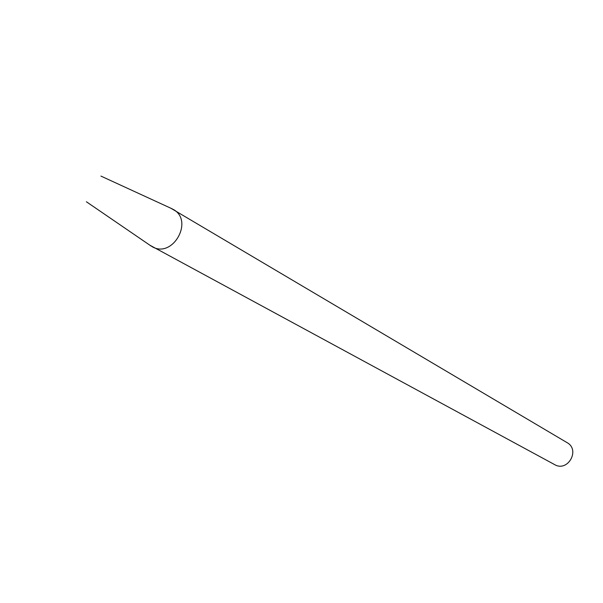 <?xml version="1.0" encoding="UTF-8"?>
<svg xmlns="http://www.w3.org/2000/svg" width="603" height="603" viewBox="0 0 603 603"><rect width="100%" height="100%" fill="white"/><g stroke="black" fill="none" stroke-linecap="round" stroke-linejoin="round"><path stroke-width="0.9" d="M170.89 208.246L567.031 442.61C580.561 449.876 567.77 472.45 554.587 464.589L149.928 245.24M173.204 209.384C194.332 220.63 172.601 258.989 152.099 246.642M86.387 201.764L151.323 246.197M100.935 176.091L172.428 208.955"/></g></svg>
